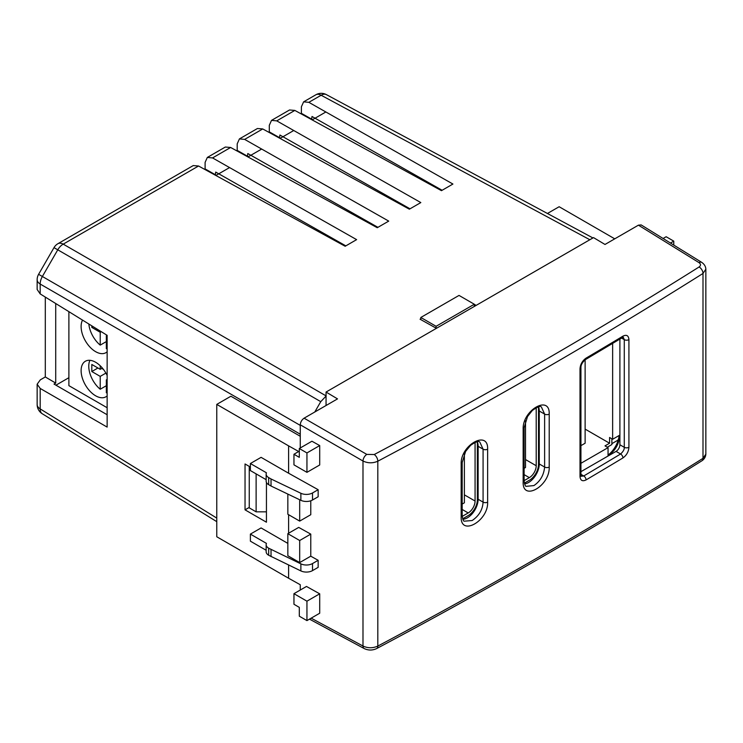 <?xml version="1.0" encoding="UTF-8"?>
<svg xmlns="http://www.w3.org/2000/svg" width="743" height="743" viewBox="0 0 743 743"><rect width="100%" height="100%" fill="white"/><g stroke="black" fill="none" stroke-linecap="round" stroke-linejoin="round"><path stroke-width="1.11" d="M617.6 441.89L617.6 440.358L611.87 443.664M619.894 435.064L612.641 439.252L612.641 343.424M585.122 429.11L609.576 443.227L609.576 437.488L612.641 439.252M580.933 463.298L608.053 447.639L604.997 445.874L609.576 443.227M608.053 447.639L608.053 456.026M618.39 439.447L617.6 440.358M68.885 377.704L55.939 385.18M607.291 447.193L611.87 444.546L611.87 438.816M325.852 111.979L312.153 119.892M293.754 130.508L280.055 138.421M261.657 149.046L247.958 156.949M229.559 167.574L215.86 175.487M580.933 445.642L585.122 443.227L585.122 359.788M106.333 385.71L100.221 389.239A20.535 11.86 60 0 1 89.931 360.318M107.141 375.447A20.535 11.86 -120 0 0 95.633 362.259A20.535 11.86 -120 0 0 85.371 361.247A20.535 11.86 -120 0 0 82.222 377.695A20.535 11.86 -120 0 0 95.633 395.796A20.535 11.86 -120 0 0 105.905 396.808A20.535 11.86 -120 0 0 107.141 395.898M88.844 324.004A20.535 11.86 -120 0 0 100.221 345.114L106.333 341.585M82.538 320.103A20.535 11.86 -120 0 0 95.633 351.671A20.535 11.86 -120 0 0 105.905 352.693A20.535 11.86 -120 0 0 107.141 351.773M68.885 311.67L68.885 385.645L107.141 407.731M100.221 389.239L100.221 376.385L91.816 371.528L91.816 364.469L100.221 369.317L100.221 365.77M107.141 393.01A20.535 11.86 60 0 1 106.333 392.768L106.333 379.914L107.141 380.379M91.816 325.843L91.816 327.403L100.221 332.26L100.221 345.114M212.554 157.925L207.325 157.442L225.333 147.04L230.646 147.476L212.554 157.925L356.621 239.636L345.161 246.258L198.548 166.005L193.236 165.578L57.954 243.685A10.811 10.811 0 0 0 53.998 247.642L38.599 274.316A10.811 10.811 0 0 0 37.15 279.712A10.811 6.241 0 0 0 40.187 284.049L40.187 293.912L107.141 335.325L106.333 335.79L106.333 348.653A20.535 11.86 -120 0 0 107.141 348.885M106.333 335.79L107.141 336.254M101.243 331.675L100.221 332.26M93.126 326.651L91.816 327.403M107.141 379.441L106.333 379.914M105.905 373.097L100.221 376.385M103.472 369.429L101.754 368.435M97.927 367.999L91.816 371.528M102.385 368.073L100.221 369.317M536.214 407.721L536.214 465.731A9.724 5.619 -60 0 1 529.332 477.638L524.112 480.656A3.241 1.876 180 0 1 523.156 482.031L523.156 429.082C522.375 410.22 550.015 394.282 549.207 414.102L549.207 467.05C550.034 485.941 522.394 501.869 523.156 482.031M524.112 468.304L525.515 467.496L525.515 420.761M524.372 483.154L529.332 480.284A12.965 7.486 120 0 0 538.508 464.403L538.508 406.885M475.065 442.41A9.724 5.619 -60 0 1 475.074 442.782L475.074 501.023A9.724 5.619 -60 0 1 468.201 512.939L462.192 516.404M462.165 504.07L464.375 502.788L464.375 453.759M462.648 518.79L468.201 515.586A12.965 7.486 120 0 0 477.368 499.705L477.368 442.169M55.716 303.525L55.716 383.091L54.016 384.066L107.141 414.743M442.113 190.273L312.004 116.484L311.596 119.586M410.015 208.811L279.907 135.012L279.498 138.114M377.927 227.339L247.809 153.541L247.4 156.643M345.829 245.868L215.711 172.079L215.303 175.181M326.168 395.945L320.762 401.657L314.772 412.021M45.304 297.079L45.304 376.961L40.317 379.84L37.15 384.205L40.187 388.44L40.187 408.901L216.77 518.094M207.325 157.442L205.105 162.373L205.105 168.921L204.511 169.274M239.422 138.904L257.431 128.511L262.743 128.948L244.651 139.396L239.422 138.904L237.203 143.845L237.203 150.392L236.608 150.736M589.849 239.738L321.134 95.243A10.811 6.241 118.3 0 1 326.381 94.621L592.942 237.955L326.474 94.677A10.811 6.241 118.3 0 0 326.381 94.621A10.811 10.811 0 0 0 315.859 94.779A10.811 6.241 60 0 1 321.134 95.243L308.847 102.33L452.914 184.041L441.453 190.663L294.841 110.419L276.749 120.868L271.52 120.375L269.3 125.316L269.3 131.864L268.706 132.208M308.847 102.33L303.618 101.847L301.398 106.778L301.398 113.335L300.804 113.679M40.187 293.912L37.15 289.473L37.15 279.712M107.141 335.325L107.141 427.095L40.187 388.44M436.42 328.322L420.055 319.202L420.817 318.756M474.313 304.351L476.161 305.373M276.749 120.868L420.817 202.579L409.356 209.192L262.743 128.948M244.651 139.396L388.719 221.108L377.258 227.72L230.646 147.476M266.44 511.834L256.121 511.834L256.121 473.885M249.249 466.39L249.249 507.868L256.121 511.834M55.716 383.091L45.304 376.961M271.52 120.375L289.529 109.983L294.841 110.419M312.004 119.344L301.398 113.335M215.711 174.939L205.105 168.921M247.809 156.411L237.203 150.392M279.907 137.882L269.3 131.864M543.857 369.392C489.637 400.7 434.284 431.302 377.815 461.208L377.815 646.076C490.807 586.051 599.202 523.471 702.999 458.329L702.999 273.461C651.128 306.107 598.078 338.084 543.857 369.392M326.056 405.511L326.056 392.044L337.517 398.889L304.091 418.188L366.819 454.41L374.221 454.53C430.643 424.662 485.931 394.087 540.105 362.816C594.27 331.536 647.264 299.596 699.089 266.978C700.974 265.53 700.946 264.081 698.996 262.623L638.423 225.166L641.172 224.925L701.773 262.4A5.405 3.121 -58.3 0 0 698.996 262.623M533.911 485.578C540.282 481.25 543.848 475.074 544.619 467.05L544.619 414.102L541.489 407.173C540.728 405.576 537.672 406.681 532.322 410.489L527.521 416.544L524.112 427.754L524.112 480.693C524.688 484.77 525.422 486.646 526.323 486.312L533.911 485.578M538.517 406.885A15.129 8.74 -60 0 1 539.269 411.018L539.269 463.966A15.129 8.74 -60 0 1 528.57 482.495A15.129 8.74 -60 0 1 524.577 483.907M462.165 515.521C462.74 519.598 463.493 521.475 464.421 521.168L472.167 520.527C479.003 515.874 482.634 509.735 483.08 502.119L483.08 449.171L479.885 442.206C478.938 440.645 475.836 441.686 470.598 445.326L465.61 451.438L462.165 462.573L462.165 515.521A3.241 1.876 180 0 1 461.162 516.877L461.162 463.929C460.372 445.057 488.448 429.38 487.631 449.19L487.631 502.138C488.467 521.038 460.391 536.706 461.162 516.877M477.201 441.806A15.129 8.74 -60 0 1 478.13 446.311L478.13 499.259A15.129 8.74 -60 0 1 467.431 517.797A15.129 8.74 -60 0 1 462.833 519.246M608.053 455.078A18.491 10.681 120 0 0 619.133 435.509M638.423 225.166L604.997 244.466L593.527 237.611L326.056 392.044M311.159 618.167L362.993 646.038L362.993 461.022L300.265 424.81L300.265 447.964M312.515 500.011A8.647 4.987 180 0 1 300.878 500.327L271.028 486.024L271.028 478.966L300.878 493.268A8.647 4.987 0 0 0 312.515 492.953L312.515 500.011L318.153 496.761L318.153 489.702L288.609 473.226L288.609 445.874L298.714 451.512M310.769 500.791L310.769 514.704L299.689 521.103L287.838 514.258L287.838 494.076M288.609 533.233L288.609 514.704M310.769 534.115L299.689 540.514L299.689 562.581L287.838 555.736L287.838 533.678L298.714 527.4L310.769 534.115L310.769 556.182L318.153 560.296L318.153 567.355L312.515 570.615A8.647 4.987 180 0 1 300.878 570.921L268.678 555.262A8.647 4.987 180 0 1 266.152 551.733L266.152 544.675A8.647 4.987 180 0 1 266.44 543.384L250.391 534.115L261.09 527.939L287.838 543.384M300.265 590.035L300.265 584.741L288.609 578.24L288.609 565.042M299.308 448.521L311.93 441.231L319.704 445.568L319.704 464.979L306.943 472.344L293.959 464.849L293.959 454.252L299.308 457.344L299.308 448.521L306.943 452.933L306.943 472.344M293.959 593.685L306.488 586.45L319.704 593.815L306.943 601.18L293.959 593.685L293.959 604.273L299.308 607.365L299.308 616.188L306.943 620.6L306.943 601.18M306.943 620.6L319.704 613.235L319.704 593.815M670.474 243.045L673.771 241.141L666.137 236.729L663.1 238.484M673.771 241.141L673.771 245.088M266.152 474.08A8.647 4.987 0 0 0 268.678 477.61L268.678 484.668A8.647 4.987 180 0 1 266.152 481.139L266.152 474.08A8.647 4.987 0 0 1 266.44 472.789L250.391 463.521L250.391 470.579L266.152 479.681M268.678 484.668L271.028 486.024M288.609 473.226L261.09 457.344L250.391 463.521M271.028 478.966L268.678 477.61M318.153 489.702L312.515 492.953M318.153 560.296L312.515 563.556A8.647 4.987 180 0 1 300.878 563.863L268.678 548.204A8.647 4.987 180 0 1 266.152 544.675M299.689 562.581L310.769 556.182M266.152 550.275L250.391 541.173L250.391 534.115M299.689 540.514L287.838 533.678M299.689 499.751L299.689 521.103M619.894 339.068L619.894 444.769A5.405 3.121 -60 0 1 616.077 451.391L580.933 471.675M581.091 476.254L583.747 475.966A5420.222 3129.34 0 0 0 620.591 454.001C623.238 451.586 624.464 449.348 624.278 447.305L624.278 339.644L623.293 337.248M622.931 336.161C626.563 334.387 628.559 335.539 628.922 339.616L628.922 447.267C628.569 451.772 626.572 455.329 622.931 457.939A5423.463 3131.206 180 0 1 586.06 479.922C582.391 481.668 580.376 480.507 580.004 476.43L580.004 368.769C580.367 364.274 582.382 360.726 586.06 358.135A5423.463 3131.206 0 0 0 622.931 336.161A3.241 1.913 59 0 1 622.262 337.647L623.201 337.192M288.609 445.874L216.77 404.396L230.906 396.233L300.265 436.28M288.609 578.24L216.77 536.762L216.77 404.396M250.391 467.05L245.041 463.966L245.041 509.847L266.44 522.208L266.44 482.43M614.749 238.837L559.145 206.73L547.433 213.482M249.249 507.423L245.041 509.847M319.704 445.568L306.943 452.933M271.028 549.56L271.028 556.618M619.216 435.454L619.216 437.246A14.136 8.164 -60 0 1 609.223 454.558L608.053 455.236M299.308 451.168L293.959 454.252M300.265 424.81C300.516 422.005 301.788 419.804 304.091 418.188M616.077 451.391L620.591 454.001A3.241 1.913 59 0 1 622.931 457.939M420.817 317.475L436.104 326.298L474.313 304.24L459.025 295.417L420.817 317.475L420.817 319.629M436.104 326.298L436.104 328.146M474.313 304.24L474.313 306.441M524.112 474.628L529.332 477.638M525.515 459.555L536.214 465.731M462.165 509.457L468.201 512.939M464.375 494.847L475.074 501.023M57.954 243.685A10.811 6.241 60 0 1 63.22 244.141L326.056 395.88M198.548 166.005L63.22 244.141A10.811 6.455 120 0 0 57.768 249.815L42.37 276.489L300.265 425.386M300.265 434.209L40.187 284.049A10.811 6.455 120 0 1 42.37 276.489L38.599 274.316M216.77 521.651L42.37 413.814A10.811 6.241 121.7 0 1 42.277 413.758A10.811 6.241 121.7 0 1 40.187 408.901A10.811 6.241 0 0 1 37.15 404.564A10.811 10.811 0 0 0 42.277 413.758L216.77 521.66M320.762 401.657L53.998 247.642M374.221 454.53A5.405 2.991 62.1 0 1 377.815 461.208C372.828 463.391 367.887 463.326 362.993 461.022A5.405 3.009 120 0 1 366.819 454.41M539.269 463.966L544.619 467.05A3.241 1.876 0 0 0 549.207 467.05M478.13 499.259L483.08 502.119A3.241 1.876 0 0 0 487.631 502.138M478.13 446.311L483.08 449.171A3.241 1.876 180 0 0 487.631 449.19M539.269 411.018L544.619 414.102A3.241 1.876 180 0 0 549.207 414.102M619.894 444.769L624.278 447.305A3.241 1.876 0 0 0 628.922 447.267M628.922 339.616A3.241 1.876 0 0 1 624.278 339.644L621.557 338.065M580.933 474.34L583.747 475.966A3.241 1.895 59.4 0 1 586.06 479.922M312.515 563.556L312.515 570.615M300.878 500.327L300.878 493.268M268.678 548.204L268.678 555.262M300.878 563.863L300.878 570.921M609.91 454.948L609.223 454.558M619.894 437.646L619.216 437.246M539.269 460.4L538.508 459.954M478.13 495.702L477.368 495.247M309.478 619.133L364.191 648.555A5.405 3.121 118.3 0 1 362.993 646.038C367.887 648.295 372.828 648.305 377.815 646.076A5.405 2.981 62 0 1 376.692 648.546C489.683 588.53 598.087 525.942 701.894 460.79L701.894 460.79A5.405 3.251 57.9 0 0 702.999 458.329L705.85 454.149L705.85 269.198L702.999 273.461A5.405 3.251 57.8 0 0 699.089 266.978M705.85 454.149L705.85 454.14C705.627 456.973 704.308 459.183 701.894 460.79M376.692 648.546L376.692 648.546C372.522 650.515 368.361 650.524 364.191 648.555M580.004 476.43A3.241 1.876 0 0 0 580.933 475.111L581.175 476.319M580.004 368.769A3.241 1.876 0 0 0 580.933 367.46L580.933 475.111M586.06 358.135A3.241 1.895 59.4 0 1 585.391 359.621L622.262 337.647M523.156 429.082A3.241 1.876 0 0 0 524.112 427.754M461.162 463.929A3.241 1.876 0 0 0 462.165 462.573M315.859 94.779L303.618 101.847M37.15 384.205L37.15 404.564M705.85 269.189C705.72 266.477 704.355 264.211 701.773 262.4M580.933 367.46C580.905 364.832 582.391 362.222 585.391 359.621"/></g></svg>
